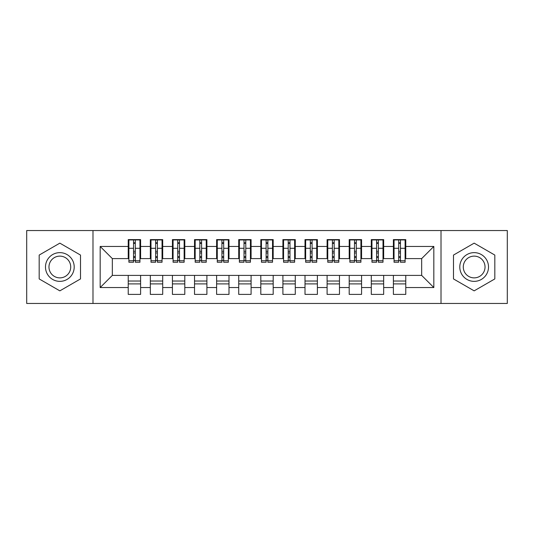 <?xml version="1.0" encoding="UTF-8"?>
<svg xmlns="http://www.w3.org/2000/svg" width="534" height="534" viewBox="0 0 534 534"><rect width="100%" height="100%" fill="white"/><g stroke="black" fill="none" stroke-linecap="round" stroke-linejoin="round"><path stroke-width="0.8" d="M441.011 303.459L507.3 303.459L507.3 230.541L441.011 230.541L441.011 303.459L92.989 303.459L92.989 230.541L26.7 230.541L26.7 303.459L92.989 303.459M398.698 252.969L400.46 252.969L398.698 252.969M405.767 281.031L393.391 281.031M393.391 283.901L405.767 283.901M376.597 252.969L378.366 252.969L376.597 252.969M383.672 281.031L371.297 281.031M371.297 283.901L383.672 283.901M354.503 252.969L356.271 252.969L354.503 252.969M361.571 281.031L349.196 281.031M349.196 283.901L361.571 283.901M332.408 252.969L334.171 252.969L332.408 252.969M339.477 281.031L327.102 281.031M327.102 283.901L339.477 283.901M310.307 252.969L312.076 252.969L310.307 252.969M317.383 281.031L305.007 281.031M305.007 283.901L317.383 283.901M288.213 252.969L289.982 252.969L288.213 252.969M295.282 281.031L282.907 281.031M282.907 283.901L295.282 283.901M266.119 252.969L267.881 252.969L266.119 252.969M273.188 281.031L260.812 281.031M260.812 283.901L273.188 283.901M244.018 252.969L245.787 252.969L244.018 252.969M251.093 281.031L238.718 281.031M238.718 283.901L251.093 283.901M221.924 252.969L223.693 252.969L221.924 252.969M228.993 281.031L216.617 281.031M216.617 283.901L228.993 283.901M199.829 252.969L201.592 252.969L199.829 252.969M206.898 281.031L194.523 281.031M194.523 283.901L206.898 283.901M177.729 252.969L179.497 252.969L177.729 252.969M184.804 281.031L172.429 281.031M172.429 283.901L184.804 283.901M155.634 252.969L157.403 252.969L155.634 252.969M162.703 281.031L150.328 281.031M150.328 283.901L162.703 283.901M441.011 230.541L92.989 230.541M128.894 258.603L112.327 258.603L100.172 246.448L100.172 287.552L128.233 287.552L128.233 294.401L140.609 294.401L140.609 287.552L150.328 287.552L150.328 294.401L162.703 294.401L162.703 287.552L172.429 287.552L172.429 294.401L184.804 294.401L184.804 287.552L194.523 287.552L194.523 294.401L206.898 294.401L206.898 287.552L216.617 287.552L216.617 294.401L228.993 294.401L228.993 287.552L238.718 287.552L238.718 294.401L251.093 294.401L251.093 287.552L260.812 287.552L260.812 294.401L273.188 294.401L273.188 287.552L282.907 287.552L282.907 294.401L295.282 294.401L295.282 287.552L305.007 287.552L305.007 294.401L317.383 294.401L317.383 287.552L327.102 287.552L327.102 294.401L339.477 294.401L339.477 287.552L349.196 287.552L349.196 294.401L361.571 294.401L361.571 287.552L371.297 287.552L371.297 294.401L383.672 294.401L383.672 287.552L393.391 287.552L393.391 294.401L405.767 294.401L405.767 275.397L421.673 275.397L421.673 258.603L405.106 258.603M100.172 246.448L128.233 246.448L128.233 258.603M421.673 258.603L433.828 246.448L405.767 246.448L405.767 239.599L393.391 239.599L393.391 246.448L383.672 246.448L383.672 239.599L371.297 239.599L371.297 246.448L361.571 246.448L361.571 239.599L349.196 239.599L349.196 246.448L339.477 246.448L339.477 239.599L327.102 239.599L327.102 246.448L317.383 246.448L317.383 239.599L305.007 239.599L305.007 246.448L295.282 246.448L295.282 239.599L282.907 239.599L282.907 246.448L273.188 246.448L273.188 239.599L260.812 239.599L260.812 246.448L251.093 246.448L251.093 239.599L238.718 239.599L238.718 246.448L228.993 246.448L228.993 239.599L216.617 239.599L216.617 246.448L206.898 246.448L206.898 239.599L194.523 239.599L194.523 246.448L184.804 246.448L184.804 239.599L172.429 239.599L172.429 246.448L162.703 246.448L162.703 239.599L150.328 239.599L150.328 246.448L140.609 246.448L140.609 239.599L128.233 239.599L128.233 246.448M433.828 246.448L433.828 287.552L405.767 287.552M383.672 287.552L383.672 275.397L405.767 275.397M393.391 287.552L393.391 275.397M405.767 246.448L405.767 258.603M361.571 287.552L361.571 275.397L383.672 275.397M371.297 287.552L371.297 275.397M393.391 246.448L393.391 258.603L383.005 258.603M383.672 246.448L383.672 258.603M339.477 287.552L339.477 275.397L361.571 275.397M349.196 287.552L349.196 275.397M371.297 246.448L371.297 258.603L360.911 258.603M361.571 246.448L361.571 258.603M317.383 287.552L317.383 275.397L339.477 275.397M327.102 287.552L327.102 275.397M349.196 246.448L349.196 258.603L338.816 258.603M339.477 246.448L339.477 258.603M295.282 287.552L295.282 275.397L317.383 275.397M305.007 287.552L305.007 275.397M327.102 246.448L327.102 258.603L316.715 258.603M317.383 246.448L317.383 258.603M273.188 287.552L273.188 275.397L295.282 275.397M282.907 287.552L282.907 275.397M305.007 246.448L305.007 258.603L294.621 258.603M295.282 246.448L295.282 258.603M251.093 287.552L251.093 275.397L273.188 275.397M260.812 287.552L260.812 275.397M282.907 246.448L282.907 258.603L272.527 258.603M273.188 246.448L273.188 258.603M228.993 287.552L228.993 275.397L251.093 275.397M238.718 287.552L238.718 275.397M260.812 246.448L260.812 258.603L250.426 258.603M251.093 246.448L251.093 258.603M206.898 287.552L206.898 275.397L228.993 275.397M216.617 287.552L216.617 275.397M238.718 246.448L238.718 258.603L228.332 258.603M228.993 246.448L228.993 258.603M184.804 287.552L184.804 275.397L206.898 275.397M194.523 287.552L194.523 275.397M216.617 246.448L216.617 258.603L206.237 258.603M206.898 246.448L206.898 258.603M162.703 287.552L162.703 275.397L184.804 275.397M172.429 287.552L172.429 275.397M194.523 246.448L194.523 258.603L184.137 258.603M184.804 246.448L184.804 258.603M140.609 287.552L140.609 275.397L162.703 275.397M150.328 287.552L150.328 275.397M172.429 246.448L172.429 258.603L162.042 258.603M162.703 246.448L162.703 258.603M133.54 252.969L135.302 252.969L133.54 252.969M140.609 281.031L128.233 281.031M128.233 283.901L140.609 283.901M100.172 287.552L112.327 275.397L140.609 275.397M128.233 287.552L128.233 275.397M150.328 246.448L150.328 258.603L139.948 258.603M140.609 246.448L140.609 258.603M80.507 255.072L59.848 243.144L39.182 255.072L39.182 278.928L59.848 290.856L80.507 278.928L80.507 255.072L80.507 278.928L59.848 290.856L39.182 278.928L39.182 255.072L59.848 243.144L80.507 255.072M453.493 255.072L453.493 278.928L474.152 290.856L494.818 278.928L494.818 255.072L474.152 243.144L453.493 255.072L474.152 243.144L494.818 255.072L494.818 278.928L474.152 290.856L453.493 278.928L453.493 255.072M112.327 258.603L112.327 275.397M394.052 258.603L393.391 258.603M371.958 258.603L371.297 258.603M349.863 258.603L349.196 258.603M327.763 258.603L327.102 258.603M305.668 258.603L305.007 258.603M283.574 258.603L282.907 258.603M261.473 258.603L260.812 258.603M239.379 258.603L238.718 258.603M217.285 258.603L216.617 258.603M195.184 258.603L194.523 258.603M173.089 258.603L172.429 258.603M150.995 258.603L150.328 258.603M433.828 287.552L421.673 275.397M128.894 239.819L139.948 239.819L128.894 239.819L128.894 262.247L133.54 262.247L133.54 239.906L139.948 239.94L139.948 262.247L135.302 262.247L135.302 239.94M133.54 242.776L135.302 242.776M133.54 260.392L135.302 260.392M135.302 257.615L133.54 257.615M133.54 256.534L135.302 256.534M140.609 250.099L139.948 250.099M140.609 252.969L139.948 252.969M128.894 250.099L128.233 250.099M128.894 252.969L128.233 252.969M150.995 239.819L162.042 239.819L150.995 239.819L150.995 262.247L155.634 262.247L155.634 239.906L162.042 239.94L162.042 262.247L157.403 262.247L157.403 239.94M155.634 242.776L157.403 242.776M155.634 260.392L157.403 260.392M157.403 257.615L155.634 257.615M155.634 256.534L157.403 256.534M162.703 250.099L162.042 250.099M162.703 252.969L162.042 252.969M150.995 250.099L150.328 250.099M150.995 252.969L150.328 252.969M173.089 239.819L184.137 239.819L173.089 239.819L173.089 262.247L177.729 262.247L177.729 239.906L184.137 239.94L184.137 262.247L179.497 262.247L179.497 239.94M177.729 242.776L179.497 242.776M177.729 260.392L179.497 260.392M179.497 257.615L177.729 257.615M177.729 256.534L179.497 256.534M184.804 250.099L184.137 250.099M184.804 252.969L184.137 252.969M173.089 250.099L172.429 250.099M173.089 252.969L172.429 252.969M195.184 239.819L206.237 239.819L195.184 239.819L195.184 262.247L199.829 262.247L199.829 239.906L206.237 239.94L206.237 262.247L201.592 262.247L201.592 239.94M199.829 242.776L201.592 242.776M199.829 260.392L201.592 260.392M201.592 257.615L199.829 257.615M199.829 256.534L201.592 256.534M206.898 250.099L206.237 250.099M206.898 252.969L206.237 252.969M195.184 250.099L194.523 250.099M195.184 252.969L194.523 252.969M217.285 239.819L228.332 239.819L217.285 239.819L217.285 262.247L221.924 262.247L221.924 239.906L228.332 239.94L228.332 262.247L223.693 262.247L223.693 239.94M221.924 242.776L223.693 242.776M221.924 260.392L223.693 260.392M223.693 257.615L221.924 257.615M221.924 256.534L223.693 256.534M228.993 250.099L228.332 250.099M228.993 252.969L228.332 252.969M217.285 250.099L216.617 250.099M217.285 252.969L216.617 252.969M59.848 252.635A14.365 14.365 0 0 0 45.483 267A14.365 14.365 0 0 0 59.848 281.365A14.365 14.365 0 0 0 74.206 267A14.365 14.365 0 0 0 59.848 252.635M59.848 256.126A10.874 10.874 0 0 0 48.968 267A10.874 10.874 0 0 0 59.848 277.874A10.874 10.874 0 0 0 70.722 267A10.874 10.874 0 0 0 59.848 256.126M474.152 252.635A14.365 14.365 0 0 0 459.794 267A14.365 14.365 0 0 0 474.152 281.365A14.365 14.365 0 0 0 488.517 267A14.365 14.365 0 0 0 474.152 252.635M474.152 256.126A10.874 10.874 0 0 0 463.278 267A10.874 10.874 0 0 0 474.152 277.874A10.874 10.874 0 0 0 485.032 267A10.874 10.874 0 0 0 474.152 256.126M239.379 239.819L250.426 239.819L239.379 239.819L239.379 262.247L244.018 262.247L244.018 239.906L250.426 239.94L250.426 262.247L245.787 262.247L245.787 239.94M244.018 242.776L245.787 242.776M244.018 260.392L245.787 260.392M245.787 257.615L244.018 257.615M244.018 256.534L245.787 256.534M251.093 250.099L250.426 250.099M251.093 252.969L250.426 252.969M239.379 250.099L238.718 250.099M239.379 252.969L238.718 252.969M261.473 239.819L272.527 239.819L261.473 239.819L261.473 262.247L266.119 262.247L266.119 239.906L272.527 239.94L272.527 262.247L267.881 262.247L267.881 239.94M266.119 242.776L267.881 242.776M266.119 260.392L267.881 260.392M267.881 257.615L266.119 257.615M266.119 256.534L267.881 256.534M273.188 250.099L272.527 250.099M273.188 252.969L272.527 252.969M261.473 250.099L260.812 250.099M261.473 252.969L260.812 252.969M283.574 239.819L294.621 239.819L283.574 239.819L283.574 262.247L288.213 262.247L288.213 239.906L294.621 239.94L294.621 262.247L289.982 262.247L289.982 239.94M288.213 242.776L289.982 242.776M288.213 260.392L289.982 260.392M289.982 257.615L288.213 257.615M288.213 256.534L289.982 256.534M295.282 250.099L294.621 250.099M295.282 252.969L294.621 252.969M283.574 250.099L282.907 250.099M283.574 252.969L282.907 252.969M305.668 239.819L316.715 239.819L305.668 239.819L305.668 262.247L310.307 262.247L310.307 239.906L316.715 239.94L316.715 262.247L312.076 262.247L312.076 239.94M310.307 242.776L312.076 242.776M310.307 260.392L312.076 260.392M312.076 257.615L310.307 257.615M310.307 256.534L312.076 256.534M317.383 250.099L316.715 250.099M317.383 252.969L316.715 252.969M305.668 250.099L305.007 250.099M305.668 252.969L305.007 252.969M327.763 239.819L338.816 239.819L327.763 239.819L327.763 262.247L332.408 262.247L332.408 239.906L338.816 239.94L338.816 262.247L334.171 262.247L334.171 239.94M332.408 242.776L334.171 242.776M332.408 260.392L334.171 260.392M334.171 257.615L332.408 257.615M332.408 256.534L334.171 256.534M339.477 250.099L338.816 250.099M339.477 252.969L338.816 252.969M327.763 250.099L327.102 250.099M327.763 252.969L327.102 252.969M349.863 239.819L360.911 239.819L349.863 239.819L349.863 262.247L354.503 262.247L354.503 239.906L360.911 239.94L360.911 262.247L356.271 262.247L356.271 239.94M354.503 242.776L356.271 242.776M354.503 260.392L356.271 260.392M356.271 257.615L354.503 257.615M354.503 256.534L356.271 256.534M361.571 250.099L360.911 250.099M361.571 252.969L360.911 252.969M349.863 250.099L349.196 250.099M349.863 252.969L349.196 252.969M371.958 239.819L383.005 239.819L371.958 239.819L371.958 262.247L376.597 262.247L376.597 239.906L383.005 239.94L383.005 262.247L378.366 262.247L378.366 239.94M376.597 242.776L378.366 242.776M376.597 260.392L378.366 260.392M378.366 257.615L376.597 257.615M376.597 256.534L378.366 256.534M383.672 250.099L383.005 250.099M383.672 252.969L383.005 252.969M371.958 250.099L371.297 250.099M371.958 252.969L371.297 252.969M394.052 239.819L405.106 239.819L394.052 239.819L394.052 262.247L398.698 262.247L398.698 239.906L405.106 239.94L405.106 262.247L400.46 262.247L400.46 239.94M398.698 242.776L400.46 242.776M398.698 260.392L400.46 260.392M400.46 257.615L398.698 257.615M398.698 256.534L400.46 256.534M405.767 250.099L405.106 250.099M405.767 252.969L405.106 252.969M394.052 250.099L393.391 250.099M394.052 252.969L393.391 252.969M128.894 239.94L133.54 239.94M135.302 260.732L139.948 260.732M135.302 248.297L139.948 248.297M128.894 260.732L133.54 260.732M128.894 248.297L133.54 248.297M133.54 251.28L135.302 251.28M133.54 243.357L135.302 243.357M150.995 239.94L155.634 239.94M157.403 260.732L162.042 260.732M157.403 248.297L162.042 248.297M150.995 260.732L155.634 260.732M150.995 248.297L155.634 248.297M155.634 251.28L157.403 251.28M155.634 243.357L157.403 243.357M173.089 239.94L177.729 239.94M179.497 260.732L184.137 260.732M179.497 248.297L184.137 248.297M173.089 260.732L177.729 260.732M173.089 248.297L177.729 248.297M177.729 251.28L179.497 251.28M177.729 243.357L179.497 243.357M195.184 239.94L199.829 239.94M201.592 260.732L206.237 260.732M201.592 248.297L206.237 248.297M195.184 260.732L199.829 260.732M195.184 248.297L199.829 248.297M199.829 251.28L201.592 251.28M199.829 243.357L201.592 243.357M217.285 239.94L221.924 239.94M223.693 260.732L228.332 260.732M223.693 248.297L228.332 248.297M217.285 260.732L221.924 260.732M217.285 248.297L221.924 248.297M221.924 251.28L223.693 251.28M221.924 243.357L223.693 243.357M239.379 239.94L244.018 239.94M245.787 260.732L250.426 260.732M245.787 248.297L250.426 248.297M239.379 260.732L244.018 260.732M239.379 248.297L244.018 248.297M244.018 251.28L245.787 251.28M244.018 243.357L245.787 243.357M261.473 239.94L266.119 239.94M267.881 260.732L272.527 260.732M267.881 248.297L272.527 248.297M261.473 260.732L266.119 260.732M261.473 248.297L266.119 248.297M266.119 251.28L267.881 251.28M266.119 243.357L267.881 243.357M283.574 239.94L288.213 239.94M289.982 260.732L294.621 260.732M289.982 248.297L294.621 248.297M283.574 260.732L288.213 260.732M283.574 248.297L288.213 248.297M288.213 251.28L289.982 251.28M288.213 243.357L289.982 243.357M305.668 239.94L310.307 239.94M312.076 260.732L316.715 260.732M312.076 248.297L316.715 248.297M305.668 260.732L310.307 260.732M305.668 248.297L310.307 248.297M310.307 251.28L312.076 251.28M310.307 243.357L312.076 243.357M327.763 239.94L332.408 239.94M334.171 260.732L338.816 260.732M334.171 248.297L338.816 248.297M327.763 260.732L332.408 260.732M327.763 248.297L332.408 248.297M332.408 251.28L334.171 251.28M332.408 243.357L334.171 243.357M349.863 239.94L354.503 239.94M356.271 260.732L360.911 260.732M356.271 248.297L360.911 248.297M349.863 260.732L354.503 260.732M349.863 248.297L354.503 248.297M354.503 251.28L356.271 251.28M354.503 243.357L356.271 243.357M371.958 239.94L376.597 239.94M378.366 260.732L383.005 260.732M378.366 248.297L383.005 248.297M371.958 260.732L376.597 260.732M371.958 248.297L376.597 248.297M376.597 251.28L378.366 251.28M376.597 243.357L378.366 243.357M394.052 239.94L398.698 239.94M400.46 260.732L405.106 260.732M400.46 248.297L405.106 248.297M394.052 260.732L398.698 260.732M394.052 248.297L398.698 248.297M398.698 251.28L400.46 251.28M398.698 243.357L400.46 243.357"/></g></svg>

